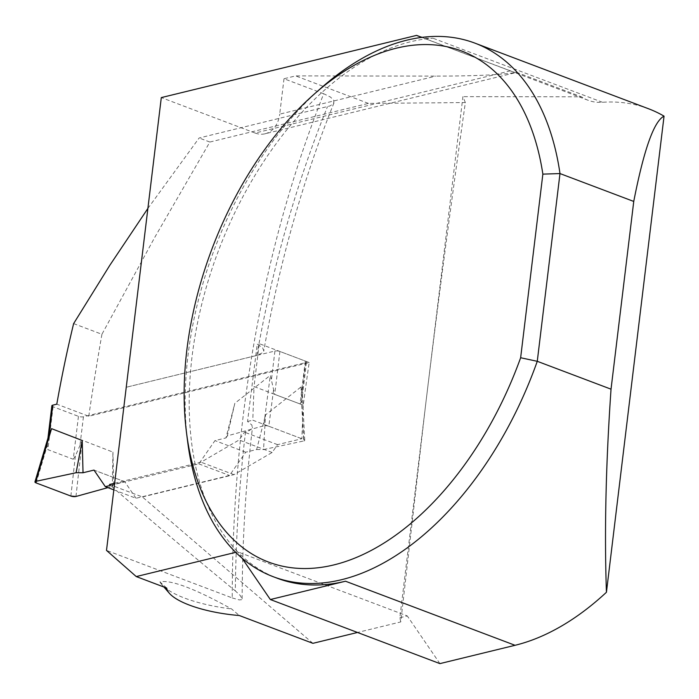 <?xml version="1.0" encoding="UTF-8"?>
<svg xmlns="http://www.w3.org/2000/svg" width="699" height="699" viewBox="0 0 699 699"><rect width="100%" height="100%" fill="white"/><g stroke="black" fill="none" stroke-linecap="round" stroke-linejoin="round"><path stroke-width="0.52" stroke-dasharray="3.5 2.62" d="M51.866 405.752A3.565 1.083 -173.1 0 0 53.08 406.748L78.445 416.333A3.565 1.083 -173.1 0 0 83.443 416.779L305.629 362.632A3.565 1.083 -173.1 0 0 306.494 362.056A3.565 1.083 -173.1 0 0 305.288 361.06L279.915 351.466A3.565 1.083 -173.1 0 0 274.917 351.029L126.248 387.255L256.865 355.415L262.885 352.576L263.785 350.915L262.658 347.84L257.241 344.135L247.542 421.462L251.893 425.062L252.278 428.033L249.491 430.532L244.501 432.165L239.11 439.977L201.006 462.196L114.627 483.245M78.445 416.333L73.255 459.252L47.89 449.667L47.314 445.359L49.061 434.402M73.255 459.252L75.361 455.958L82.264 440.265L112.923 452.096L112.329 486.417L107.917 487.631L112.329 486.417L113.727 484.363L124.702 481.69L93.989 470.086L83.024 472.76M305.288 361.06L300.089 403.97L301.566 400.842L302.117 397.469L302.186 391.082L301.024 386.958L265.55 414.9L263.549 449.562L303.759 440.955L301.024 386.958M113.832 489.868L136.034 498.265L229.525 475.477L245.681 452.209L256.647 449.536L265.55 414.9M136.034 498.265L124.702 481.69L113.727 484.363L112.923 452.096M300.089 403.97L274.724 394.385L270.312 375.346L234.838 403.297L227.341 435.879L263.706 425.822L270.312 375.346M110.486 485.394L198.813 463.874L214.969 440.606L225.943 437.932L234.838 403.297M36.147 482.93L47.314 445.359M70.87 496.054L75.361 455.958M75.964 496.473L82.264 440.265M124.702 481.69L93.989 470.086M113.727 484.363L112.329 486.417M273.519 390.234L268.8 426.241L303.515 439.356L301.566 400.842M303.515 439.356A3.565 1.083 6.9 0 1 304.729 440.3A3.565 1.083 6.9 0 1 303.759 440.955M198.813 463.874L229.525 475.477M245.681 452.209L214.969 440.606M256.647 449.536L263.549 449.562M268.8 426.241A3.565 1.083 -173.1 0 0 263.706 425.822M225.943 437.932L227.341 435.879M166.72 588.086L159.931 581.865C170.967 579.602 194.838 588.628 231.535 608.925L239.311 615.522M147.882 208.433L199.145 137.983L330.077 105.907L333.606 103.539L333.842 100.473L330.522 97.091L323.716 93.745A1237.099 916.494 76.3 0 0 232.234 597.925L106.501 550.41M232.234 597.925L239.215 599.908L241.627 599.716L242.151 598.825L240.124 595.365L235.318 590.908A1208.571 895.367 -103.7 0 1 245.541 431.912M312.907 643.333L142.413 496.963L109.455 484.503C149.464 519.331 191.421 554.796 235.318 590.908M142.413 496.963L233.964 474.647L272.138 452.463L277.547 444.651L301.846 438.727L303.261 405.175A2629.717 1948.209 -103.7 0 1 309.194 362.536L88.764 416.255L56.811 404.179M73.631 323.593L101.923 334.288L154.68 237.494L209.857 142.037L368.408 103.4L465.351 102.561C451.397 200.543 438.072 302.02 425.359 406.993L400.772 621.927L357.486 632.473M88.764 416.255A2629.717 1948.209 -103.7 0 1 101.923 334.288M400.772 621.927L399.854 617.741L462.913 96.637L465.351 102.561M209.857 142.037L199.145 137.983M323.716 93.745L284.004 78.734L295.633 75.894L435.739 76.121C474.831 76.077 501.83 74.837 516.736 72.373L581.437 96.82L462.913 96.637M368.408 103.4L295.633 75.894M399.854 617.741L407.29 615.933L237.73 551.852A285.209 170.844 110.7 0 1 218.638 250.251A285.209 170.844 110.7 0 1 432.926 38.209A89.131 53.386 110.7 0 1 422.248 37.344M510.384 70.826L255.091 133.037A28.519 21.127 76.3 0 0 265.104 133.771L516.736 72.373C516.605 72.949 514.49 72.443 510.384 70.826L420.527 36.872M648.532 108.756A285.209 170.844 110.7 0 0 602.486 102.29A89.131 53.386 110.7 0 1 588.095 100.272A89.131 53.386 110.7 0 1 581.437 96.82M235.712 552.341L237.73 551.852A285.209 170.844 110.7 0 0 277.32 578.256M187.673 441.803A285.209 170.844 110.7 0 1 321.488 87.725M439.907 663.613L407.29 615.933M242.02 558.125L237.73 551.852M284.004 78.734L279.714 114.138L435.739 76.121M255.091 133.037L161.303 97.589M265.104 133.771A28.519 21.127 76.3 0 0 279.714 114.138M303.261 405.175L254.025 386.564L259.224 343.646L257.241 344.135M309.194 362.536L259.224 343.646M301.846 438.727L252.785 420.186L254.025 386.564M247.542 421.462L252.785 420.186M277.547 444.651L244.501 432.165M272.138 452.463L239.11 439.977M233.964 474.647L201.006 462.196M159.931 581.865A75.763 23.015 -173.1 0 0 161.923 584.714A75.763 23.015 -173.1 0 0 231.535 608.925M53.08 406.748L47.89 449.667M83.443 416.779L80.001 445.228M305.629 362.632L302.186 391.082M279.915 351.466L274.724 394.385M274.917 351.029L271.474 379.478M256.865 355.415A1208.571 895.367 -103.7 0 1 327.447 106.72M602.486 102.29L432.926 38.209M306.494 362.056L302.204 397.504M47.951 438.098L47.576 441.2M304.729 440.3L302.326 392.794M333.982 102.875C302.693 180.56 279.277 263.34 263.733 351.221M242.151 598.825C242.308 540.685 245.76 483.498 252.496 427.255M588.095 100.272L418.535 36.191M163.942 587.038L161.923 584.714"/><path stroke-width="1.05" d="M56.811 404.179L52.74 405.167A3.565 1.083 -173.1 0 0 51.866 405.752L47.951 438.098M49.061 434.402L51.56 428.653L82.22 440.492L76.112 472.725L83.024 472.76L82.22 440.492M110.486 485.394L105.322 486.653L93.989 470.086L83.024 472.76L76.112 472.725L35.911 481.331L76.112 472.725M35.911 481.331A3.565 1.083 6.9 0 0 34.95 481.882A3.565 1.083 6.9 0 0 36.147 482.93L70.87 496.054A3.565 1.083 -173.1 0 0 75.964 496.473L107.917 487.631L75.964 496.473L70.87 496.054L36.147 482.93L35.911 481.331L51.56 428.653M105.322 486.653L113.832 489.868M357.486 632.473L312.907 643.333L239.311 615.522A66.842 20.315 -173.1 0 1 169.394 593.302A66.842 20.315 -173.1 0 1 166.72 588.086L136.261 576.57L235.712 552.341M422.248 37.344A89.131 53.386 110.7 0 1 418.535 36.191A89.131 53.386 110.7 0 1 416.587 35.387L161.303 97.589L106.501 550.41L136.261 576.57M56.785 404.171A1208.571 895.367 -103.7 0 1 73.631 323.593L109.813 265.314L147.882 208.433M109.455 484.503L114.627 483.245M420.527 36.872L416.587 35.387M542.861 174.13A273.169 163.636 -69.3 0 0 314.699 93.701A273.169 163.636 -69.3 0 0 186.528 432.83A273.169 163.636 -69.3 0 0 331.466 565.474A273.169 163.636 -69.3 0 0 520.641 357.739L542.861 174.13L559.986 173.562L537.269 361.304L611.031 389.177L633.748 201.434C643.919 149.49 654.019 121.067 664.05 116.156A285.209 170.844 110.7 0 0 648.532 108.756L474.971 43.155A285.209 170.844 110.7 0 1 559.986 173.562L633.748 201.434M611.031 389.177C605.858 464.005 604.32 531.703 606.435 592.271A285.209 170.844 110.7 0 1 515.058 645.299L439.907 663.613L270.338 599.532L242.02 558.125M520.641 357.739L537.269 361.304A285.209 170.844 110.7 0 1 273.309 576.745A285.209 170.844 110.7 0 1 187.673 441.803L186.528 432.83M314.699 93.701L321.488 87.725A285.209 170.844 110.7 0 1 474.971 43.155M515.058 645.299L345.498 581.219A285.209 170.844 110.7 0 1 277.32 578.256L273.309 576.745M606.435 592.271L664.05 116.156M345.498 581.219L270.338 599.532M52.74 405.167L49.297 433.616M34.95 481.882L49.035 434.463M169.394 593.302L163.942 587.038"/></g></svg>
